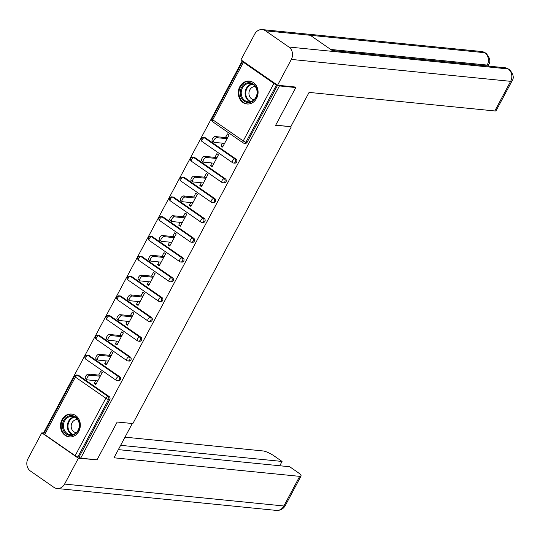 <?xml version="1.0" encoding="UTF-8"?>
<svg xmlns="http://www.w3.org/2000/svg" width="540" height="540" viewBox="0 0 540 540"><rect width="100%" height="100%" fill="white"/><g stroke="black" fill="none" stroke-linecap="round" stroke-linejoin="round"><path stroke-width="0.81" d="M239.787 86.724A11.502 9.902 -84.3 0 0 247.037 103.991A11.502 9.902 -84.3 0 0 256.574 98.375A11.502 9.902 -84.3 0 0 249.325 81.108A11.502 9.902 -84.3 0 0 239.787 86.724M62.026 419.641A11.502 9.902 -84.3 0 0 69.275 436.914A11.502 9.902 -84.3 0 0 78.813 431.298A11.502 9.902 -84.3 0 0 71.564 414.025A11.502 9.902 -84.3 0 0 62.026 419.641M242.291 60.764L43.774 432.554L44.26 432.891M294.948 86.981L295.785 87.561L275.596 125.368L290.81 126.623M291.263 126.934L132.874 423.562L117.207 422.003L97.025 459.81L80.69 458.177L79.07 457.056L109.762 399.58L108.567 399.465L77.882 456.935L79.07 457.056M77.882 456.935A2.214 0.486 -151.9 0 1 75.148 455.706L44.692 434.565A2.214 0.486 -151.9 0 1 43.862 433.634L74.547 376.157A2.214 0.486 -151.9 0 0 75.377 377.089L44.692 434.565M295.785 87.561L279.45 85.928L80.69 458.177M243.088 61.317L242.96 61.303A2.214 0.486 28.1 0 0 242.622 61.385A2.214 0.486 28.1 0 0 243.452 62.316L273.908 83.457A2.214 0.486 28.1 0 0 276.642 84.686L276.777 84.699M278.613 85.347L279.45 85.928M98.651 375.091L100.616 371.405L102.229 372.526L95.789 384.581L94.176 383.461L96.275 383.67M95.654 380.693L94.176 383.461M277.601 85.246L247.144 142.283A2.214 1.903 95.7 0 1 245.315 143.363L244.121 143.242A2.214 1.903 95.7 0 1 243.324 142.945A2.214 1.013 124.8 0 1 243.081 142.857A2.214 2.214 0 0 0 244.121 143.242A2.214 1.903 95.7 0 0 245.957 142.162L247.144 142.283M78.705 375.415L77.517 375.3A2.214 1.903 95.7 0 0 76.721 375.003L77.909 375.118A2.214 1.903 95.7 0 1 78.705 375.415L109.161 396.556A2.214 1.903 95.7 0 1 109.762 399.58M205.524 137.909L204.329 137.788A2.214 1.903 95.7 0 0 203.533 137.491L204.728 137.612A2.214 1.903 95.7 0 1 205.524 137.909L235.98 159.05A2.214 1.903 95.7 0 1 234.745 163.154L233.55 163.033A2.214 1.903 95.7 0 1 232.754 162.736A2.214 1.013 124.8 0 1 232.511 162.648A2.214 2.214 0 0 0 233.55 163.033A2.214 1.903 95.7 0 0 235.386 161.953A2.214 1.903 -84.3 0 0 234.785 158.929L235.98 159.05M194.96 157.7L193.766 157.579A2.214 1.903 95.7 0 0 192.969 157.282L194.164 157.403A2.214 1.903 95.7 0 1 194.96 157.7L225.41 178.841A2.214 1.903 95.7 0 1 224.174 182.945L222.986 182.824A2.214 1.903 95.7 0 1 222.19 182.527A2.214 1.013 124.8 0 1 221.94 182.446A2.214 2.214 0 0 0 222.986 182.824A2.214 1.903 95.7 0 0 224.816 181.744A2.214 1.903 -84.3 0 0 224.222 178.72L225.41 178.841M184.39 177.491L183.195 177.376A2.214 1.903 95.7 0 0 182.399 177.079L183.593 177.194A2.214 1.903 95.7 0 1 184.39 177.491L214.846 198.632A2.214 1.903 95.7 0 1 213.611 202.736L212.416 202.622A2.214 1.903 95.7 0 1 211.619 202.325A2.214 1.013 124.8 0 1 211.376 202.237A2.214 2.214 0 0 0 212.416 202.622A2.214 1.903 95.7 0 0 214.252 201.542A2.214 1.903 -84.3 0 0 213.651 198.518L214.846 198.632M173.819 197.289L172.625 197.168A2.214 1.903 95.7 0 0 171.835 196.871L173.023 196.985A2.214 1.903 95.7 0 1 173.819 197.289L204.275 218.43A2.214 1.903 95.7 0 1 203.04 222.534L201.845 222.413A2.214 1.903 95.7 0 1 201.049 222.116A2.214 1.013 124.8 0 1 200.806 222.028A2.214 2.214 0 0 0 201.845 222.413A2.214 1.903 95.7 0 0 203.681 221.333A2.214 1.903 -84.3 0 0 203.081 218.309L204.275 218.43M163.256 217.08L162.061 216.959A2.214 1.903 95.7 0 0 161.264 216.662L162.459 216.783A2.214 1.903 95.7 0 1 163.256 217.08L193.705 238.221A2.214 1.903 95.7 0 1 192.47 242.325L191.282 242.204A2.214 1.903 95.7 0 1 190.485 241.907A2.214 1.013 124.8 0 1 190.235 241.819A2.214 2.214 0 0 0 191.282 242.204A2.214 1.903 95.7 0 0 193.111 241.124A2.214 1.903 -84.3 0 0 192.517 238.1L193.705 238.221M152.685 236.871L151.49 236.75A2.214 1.903 95.7 0 0 150.694 236.453L151.889 236.574A2.214 1.903 95.7 0 1 152.685 236.871L183.141 258.012A2.214 1.903 95.7 0 1 181.906 262.116L180.711 261.995A2.214 1.903 95.7 0 1 179.915 261.697A2.214 1.013 124.8 0 1 179.672 261.61A2.214 2.214 0 0 0 180.711 261.995A2.214 1.903 95.7 0 0 182.547 260.915A2.214 1.903 -84.3 0 0 181.946 257.891L183.141 258.012M142.114 256.662L140.927 256.541A2.214 1.903 95.7 0 0 140.13 256.244L141.318 256.365A2.214 1.903 95.7 0 1 142.114 256.662L172.571 277.803A2.214 1.903 95.7 0 1 171.335 281.907L170.141 281.786A2.214 1.903 95.7 0 1 169.344 281.488A2.214 1.013 124.8 0 1 169.101 281.408A2.214 2.214 0 0 0 170.141 281.786A2.214 1.903 95.7 0 0 171.977 280.712A2.214 1.903 -84.3 0 0 171.376 277.688L172.571 277.803M131.551 276.453L130.356 276.338A2.214 1.903 95.7 0 0 129.56 276.041L130.754 276.156A2.214 1.903 95.7 0 1 131.551 276.453L162.007 297.594A2.214 1.903 95.7 0 1 160.765 301.698L159.577 301.583A2.214 1.903 95.7 0 1 158.78 301.286A2.214 1.013 124.8 0 1 158.531 301.199A2.214 2.214 0 0 0 159.577 301.583A2.214 1.903 95.7 0 0 161.406 300.503A2.214 1.903 -84.3 0 0 160.812 297.479L162.007 297.594M120.98 296.251L119.786 296.129A2.214 1.903 95.7 0 0 118.989 295.832L120.184 295.954A2.214 1.903 95.7 0 1 120.98 296.251L151.436 317.392A2.214 1.903 95.7 0 1 150.201 321.496L149.006 321.374A2.214 1.903 95.7 0 1 148.21 321.077A2.214 1.013 124.8 0 1 147.967 320.99A2.214 2.214 0 0 0 149.006 321.374A2.214 1.903 95.7 0 0 150.842 320.294A2.214 1.903 -84.3 0 0 150.242 317.27L151.436 317.392M110.41 316.042L109.222 315.92A2.214 1.903 95.7 0 0 108.425 315.623L109.613 315.745A2.214 1.903 95.7 0 1 110.41 316.042L140.866 337.183A2.214 1.903 95.7 0 1 139.631 341.287L138.436 341.165A2.214 1.903 95.7 0 1 137.639 340.868A2.214 1.013 124.8 0 1 137.396 340.781A2.214 2.214 0 0 0 138.436 341.165A2.214 1.903 95.7 0 0 140.272 340.085A2.214 1.903 -84.3 0 0 139.671 337.061L140.866 337.183M99.846 335.833L98.651 335.711A2.214 1.903 95.7 0 0 97.855 335.414L99.05 335.536A2.214 1.903 95.7 0 1 99.846 335.833L130.302 356.974A2.214 1.903 95.7 0 1 129.06 361.078L127.872 360.956A2.214 1.903 95.7 0 1 127.076 360.659A2.214 1.013 124.8 0 1 126.826 360.572A2.214 2.214 0 0 0 127.872 360.956A2.214 1.903 95.7 0 0 129.701 359.876A2.214 1.903 -84.3 0 0 129.107 356.852L130.302 356.974M89.275 355.624L88.081 355.509A2.214 1.903 95.7 0 0 87.284 355.212L88.479 355.327A2.214 1.903 95.7 0 1 89.275 355.624L119.732 376.765A2.214 1.903 95.7 0 1 118.496 380.869L117.302 380.754A2.214 1.903 95.7 0 1 116.505 380.457A2.214 1.013 124.8 0 1 116.262 380.369A2.214 2.214 0 0 0 117.302 380.754A2.214 1.903 95.7 0 0 119.138 379.674A2.214 1.903 -84.3 0 0 118.537 376.65L119.732 376.765M106.225 360.902L104.747 363.67L106.36 364.79L112.799 352.735L111.179 351.614L109.215 355.293M116.795 341.111L115.317 343.879L116.93 344.999L123.363 332.944L121.75 331.823L119.786 335.502M127.359 321.314L125.881 324.081L127.494 325.202L133.934 313.153L132.32 312.032L130.356 315.711M137.93 301.523L136.451 304.29L138.065 305.411L144.504 293.362L142.884 292.241L140.92 295.92M148.5 281.732L147.022 284.499L148.635 285.62L155.068 273.564L153.455 272.444L151.49 276.122M159.064 261.941L157.586 264.708L159.199 265.829L165.638 253.773L164.025 252.653L162.061 256.331M169.634 242.143L168.156 244.917L169.769 246.038L176.202 233.982L174.589 232.862L172.625 236.54M180.205 222.352L178.726 225.119L180.34 226.24L186.773 214.191L185.159 213.071L183.195 216.749M190.769 202.561L189.29 205.328L190.904 206.449L197.343 194.4L195.73 193.279L193.766 196.958M201.339 182.77L199.861 185.537L201.474 186.658L207.907 174.602L206.294 173.482L204.329 177.16M211.91 162.979L210.431 165.746L212.044 166.867L218.477 154.811L216.864 153.691L214.9 157.369M222.473 143.181L220.995 145.955L222.608 147.076L229.048 135.02L227.435 133.9L225.47 137.578M104.747 363.67L106.846 363.879M115.317 343.879L117.416 344.088M125.881 324.081L127.98 324.297M136.451 304.29L138.55 304.499M147.022 284.499L149.121 284.708M157.586 264.708L159.685 264.917M168.156 244.917L170.255 245.126M178.726 225.119L180.826 225.329M189.29 205.328L191.39 205.538M199.861 185.537L201.96 185.747M210.431 165.746L212.531 165.956M220.995 145.955L223.094 146.165M85.813 378.749A2.727 1.249 -55.2 0 1 85.509 378.641A2.727 1.249 -55.2 0 1 85.853 375.975A2.727 1.249 -55.2 0 1 88.317 374.058L89.93 375.179A2.727 1.249 124.8 0 0 87.467 377.096A2.727 1.249 124.8 0 0 87.122 379.762A2.727 1.249 124.8 0 0 87.426 379.87L97.754 380.902M89.93 375.179L100.264 376.211M88.317 374.058L100.751 375.3M96.383 358.958A2.727 1.249 -55.2 0 1 96.08 358.85A2.727 1.249 -55.2 0 1 96.424 356.184A2.727 1.249 -55.2 0 1 98.888 354.26L100.501 355.381A2.727 1.249 124.8 0 0 98.037 357.305A2.727 1.249 124.8 0 0 97.693 359.971A2.727 1.249 124.8 0 0 97.997 360.079L108.324 361.112M100.501 355.381L110.828 356.413M98.888 354.26L111.321 355.502M106.947 339.167A2.727 1.249 -55.2 0 1 106.643 339.059A2.727 1.249 -55.2 0 1 106.988 336.386A2.727 1.249 -55.2 0 1 109.458 334.469L111.071 335.59A2.727 1.249 124.8 0 0 108.601 337.507A2.727 1.249 124.8 0 0 108.263 340.18A2.727 1.249 124.8 0 0 108.56 340.288L118.894 341.321M111.071 335.59L121.399 336.623M109.458 334.469L121.885 335.711M117.517 319.37A2.727 1.249 -55.2 0 1 117.214 319.268A2.727 1.249 -55.2 0 1 117.558 316.595A2.727 1.249 -55.2 0 1 120.022 314.678L121.635 315.799A2.727 1.249 124.8 0 0 119.171 317.716A2.727 1.249 124.8 0 0 118.827 320.389A2.727 1.249 124.8 0 0 119.131 320.497L129.458 321.523M121.635 315.799L131.969 316.832M120.022 314.678L132.455 315.92M128.088 299.579A2.727 1.249 -55.2 0 1 127.784 299.471A2.727 1.249 -55.2 0 1 128.122 296.804A2.727 1.249 -55.2 0 1 130.592 294.887L132.206 296.008A2.727 1.249 124.8 0 0 129.742 297.925A2.727 1.249 124.8 0 0 129.398 300.591A2.727 1.249 124.8 0 0 129.701 300.699L140.029 301.732M132.206 296.008L142.533 297.041M130.592 294.887L143.026 296.129M138.652 279.788A2.727 1.249 -55.2 0 1 138.348 279.68A2.727 1.249 -55.2 0 1 138.692 277.013A2.727 1.249 -55.2 0 1 141.163 275.096L142.776 276.217A2.727 1.249 124.8 0 0 140.306 278.134A2.727 1.249 124.8 0 0 139.968 280.8A2.727 1.249 124.8 0 0 140.265 280.908L150.599 281.941M142.776 276.217L153.103 277.25M141.163 275.096L153.59 276.338M62.438 425.446A9.95 8.566 95.7 0 1 71.341 415.591A9.95 8.566 95.7 0 1 79.596 425.615A9.95 8.566 95.7 0 1 70.686 435.47A9.95 8.566 95.7 0 1 62.438 425.446M79.333 425.642A9.214 7.931 -84.3 0 0 72.306 416.401A9.214 7.931 -84.3 0 0 63.443 425.486A9.214 7.931 -84.3 0 0 70.47 434.734A9.214 7.931 -84.3 0 0 79.333 425.642M77.585 419.594A6.561 5.65 -84.3 0 0 77.483 419.58A6.561 5.65 -84.3 0 0 71.179 426.053A6.561 5.65 -84.3 0 0 76.181 432.635A6.561 5.65 -84.3 0 0 76.282 432.648M72.887 414.268A11.428 9.835 -84.3 0 0 72.151 414.16A11.428 9.835 -84.3 0 0 61.169 425.432A11.428 9.835 -84.3 0 0 69.883 436.901A11.428 9.835 -84.3 0 0 70.625 436.941M240.199 92.522A9.95 8.566 95.7 0 1 249.109 82.674A9.95 8.566 95.7 0 1 257.357 92.698A9.95 8.566 95.7 0 1 248.447 102.546A9.95 8.566 95.7 0 1 240.199 92.522M257.094 92.725A9.214 7.931 -84.3 0 0 250.067 83.477A9.214 7.931 -84.3 0 0 241.211 92.569A9.214 7.931 -84.3 0 0 248.238 101.817A9.214 7.931 -84.3 0 0 257.094 92.725M255.346 86.677A6.561 5.65 -84.3 0 0 255.245 86.663A6.561 5.65 -84.3 0 0 248.94 93.136A6.561 5.65 -84.3 0 0 253.942 99.718A6.561 5.65 -84.3 0 0 254.043 99.725M250.655 81.351A11.428 9.835 -84.3 0 0 249.912 81.243A11.428 9.835 -84.3 0 0 238.93 92.516A11.428 9.835 -84.3 0 0 247.644 103.977A11.428 9.835 -84.3 0 0 248.387 104.017M117.187 422.037L132.206 423.502M132.273 423.542L113.981 457.799L299.7 476.354A8.843 1.944 28.1 0 0 301.05 476.037A8.843 1.944 28.1 0 0 297.722 472.318L289.703 466.749L118.341 449.631M57.078 488.498A9.065 7.81 -84.3 0 0 64.598 484.07L283.885 505.98A8.843 1.944 28.1 0 0 285.228 505.663C283.291 508.997 280.334 510.584 276.365 510.408L57.078 488.498A9.065 7.81 -84.3 0 1 53.811 487.283L30.463 471.069A9.065 7.81 -84.3 0 1 28.006 458.669L41.796 432.851L44.152 433.087M64.598 484.07L78.381 458.251L41.796 432.851M279.76 465.757L282.062 461.45L274.043 455.882A8.843 1.944 28.1 0 0 263.115 450.954L125.003 437.157M282.062 461.45L120.643 445.325M78.381 458.251L96.14 459.722M275.711 125.152L290.79 126.657L309.082 92.401L494.809 110.957L510.624 81.331L291.337 59.42L277.553 85.239L295.826 87.068L295.623 87.446M291.337 59.42A9.065 7.81 -84.3 0 0 288.887 47.027L333.639 51.496L310.284 35.282L265.531 30.814L288.887 47.027M265.531 30.814A9.065 7.81 -84.3 0 0 262.271 29.592A9.065 7.81 -84.3 0 0 254.752 34.02L240.962 59.839L277.553 85.239M489.254 66.184L488.201 65.448M511.974 81.014C514.35 77.807 513.412 73.899 509.152 69.282L508.174 68.931A9.065 7.81 -84.3 0 1 510.624 81.331A8.843 1.944 28.1 0 0 511.974 81.014L496.152 110.639A8.843 1.944 -151.9 0 1 494.809 110.957M486.763 65.934L487.222 65.077L488.565 64.766L487.883 66.042M330.683 49.444L487.222 65.077A9.065 7.81 -84.3 0 0 484.819 52.718L485.818 53.075C490.003 57.665 490.921 61.56 488.565 64.766M149.222 259.997A2.727 1.249 -55.2 0 1 148.919 259.889A2.727 1.249 -55.2 0 1 149.263 257.222A2.727 1.249 -55.2 0 1 151.727 255.299L153.34 256.419A2.727 1.249 124.8 0 0 150.876 258.343A2.727 1.249 124.8 0 0 150.532 261.009A2.727 1.249 124.8 0 0 150.836 261.117L161.163 262.15M153.34 256.419L163.674 257.452M151.727 255.299L164.16 256.541M159.793 240.206A2.727 1.249 -55.2 0 1 159.489 240.097A2.727 1.249 -55.2 0 1 159.827 237.425A2.727 1.249 -55.2 0 1 162.297 235.507L163.91 236.628A2.727 1.249 124.8 0 0 161.447 238.545A2.727 1.249 124.8 0 0 161.102 241.218A2.727 1.249 124.8 0 0 161.406 241.326L171.733 242.359M163.91 236.628L174.238 237.661M162.297 235.507L174.724 236.75M170.357 220.408A2.727 1.249 -55.2 0 1 170.053 220.306A2.727 1.249 -55.2 0 1 170.397 217.634A2.727 1.249 -55.2 0 1 172.868 215.716L174.481 216.837A2.727 1.249 124.8 0 0 172.01 218.754A2.727 1.249 124.8 0 0 171.673 221.427A2.727 1.249 124.8 0 0 171.97 221.528L182.304 222.561M174.481 216.837L184.808 217.87M172.868 215.716L185.294 216.959M180.927 200.617A2.727 1.249 -55.2 0 1 180.623 200.509A2.727 1.249 -55.2 0 1 180.968 197.843A2.727 1.249 -55.2 0 1 183.431 195.925L185.044 197.046A2.727 1.249 124.8 0 0 182.581 198.963A2.727 1.249 124.8 0 0 182.237 201.629A2.727 1.249 124.8 0 0 182.54 201.737L192.868 202.77M185.044 197.046L195.379 198.079M183.431 195.925L195.865 197.168M191.491 180.826A2.727 1.249 -55.2 0 1 191.194 180.718A2.727 1.249 -55.2 0 1 191.531 178.052A2.727 1.249 -55.2 0 1 194.002 176.135L195.615 177.255A2.727 1.249 124.8 0 0 193.151 179.172A2.727 1.249 124.8 0 0 192.807 181.838A2.727 1.249 124.8 0 0 193.111 181.946L203.438 182.979M195.615 177.255L205.943 178.281M194.002 176.135L206.429 177.376M202.061 161.035A2.727 1.249 -55.2 0 1 201.757 160.927A2.727 1.249 -55.2 0 1 202.102 158.261A2.727 1.249 -55.2 0 1 204.566 156.337L206.185 157.457A2.727 1.249 124.8 0 0 203.715 159.381A2.727 1.249 124.8 0 0 203.378 162.047A2.727 1.249 124.8 0 0 203.675 162.155L214.009 163.188M206.185 157.457L216.513 158.49M204.566 156.337L216.999 157.579M212.632 141.244A2.727 1.249 -55.2 0 1 212.328 141.136A2.727 1.249 -55.2 0 1 212.672 138.463A2.727 1.249 -55.2 0 1 215.136 136.546L216.749 137.666A2.727 1.249 124.8 0 0 214.286 139.583A2.727 1.249 124.8 0 0 213.941 142.256A2.727 1.249 124.8 0 0 214.245 142.364L224.573 143.39M216.749 137.666L227.084 138.699M215.136 136.546L227.57 137.788M75.148 455.706L105.833 398.23L75.377 377.089A2.214 1.013 -55.2 0 1 77.517 375.3L107.966 396.441L109.161 396.556M108.567 399.465A2.214 0.486 -151.9 0 1 105.833 398.23A2.214 1.013 -55.2 0 1 107.966 396.441A2.214 1.903 -84.3 0 1 108.567 399.465M243.452 62.316L212.767 119.786L243.223 140.927L273.908 83.457M276.642 84.686L245.957 142.162A2.214 0.486 28.1 0 1 243.223 140.927A2.214 1.013 124.8 0 0 243.081 142.857L212.625 121.716A2.214 1.013 124.8 0 1 212.767 119.786A2.214 0.486 28.1 0 1 211.937 118.861L242.622 61.385M85.948 357.298A2.214 1.013 124.8 0 0 85.806 359.228L116.262 380.369A2.214 1.013 124.8 0 1 116.404 378.439A2.214 1.013 -55.2 0 1 118.537 376.65L88.081 355.509A2.214 1.013 -55.2 0 0 85.948 357.298M98.651 335.711L129.107 356.852A2.214 1.013 -55.2 0 0 126.968 358.648A2.214 1.013 124.8 0 0 126.826 360.572L96.377 339.431A2.214 1.013 124.8 0 1 96.518 337.507A2.214 1.013 -55.2 0 1 98.651 335.711M109.222 315.92L139.671 337.061A2.214 1.013 -55.2 0 0 137.538 338.857A2.214 1.013 124.8 0 0 137.396 340.781L106.94 319.64A2.214 1.013 124.8 0 1 107.082 317.716A2.214 1.013 -55.2 0 1 109.222 315.92M119.786 296.129L150.242 317.27A2.214 1.013 -55.2 0 0 148.108 319.059A2.214 1.013 124.8 0 0 147.967 320.99L117.511 299.849A2.214 1.013 124.8 0 1 117.653 297.918A2.214 1.013 -55.2 0 1 119.786 296.129M130.356 276.338L160.812 297.479A2.214 1.013 -55.2 0 0 158.672 299.268A2.214 1.013 124.8 0 0 158.531 301.199L128.081 280.058A2.214 1.013 124.8 0 1 128.223 278.127A2.214 1.013 -55.2 0 1 130.356 276.338M140.927 256.541L171.376 277.688A2.214 1.013 -55.2 0 0 169.243 279.477A2.214 1.013 124.8 0 0 169.101 281.408L138.645 260.267A2.214 1.013 124.8 0 1 138.787 258.336A2.214 1.013 -55.2 0 1 140.927 256.541M151.49 236.75L181.946 257.891A2.214 1.013 -55.2 0 0 179.813 259.686A2.214 1.013 124.8 0 0 179.672 261.61L149.216 240.469A2.214 1.013 124.8 0 1 149.357 238.545A2.214 1.013 -55.2 0 1 151.49 236.75M162.061 216.959L192.517 238.1A2.214 1.013 -55.2 0 0 190.377 239.895A2.214 1.013 124.8 0 0 190.235 241.819L159.779 220.678A2.214 1.013 124.8 0 1 159.928 218.747A2.214 1.013 -55.2 0 1 162.061 216.959M172.625 197.168L203.081 218.309A2.214 1.013 -55.2 0 0 200.948 220.097A2.214 1.013 124.8 0 0 200.806 222.028L170.35 200.887A2.214 1.013 124.8 0 1 170.492 198.956A2.214 1.013 -55.2 0 1 172.625 197.168M183.195 177.376L213.651 198.518A2.214 1.013 -55.2 0 0 211.518 200.306A2.214 1.013 124.8 0 0 211.376 202.237L180.92 181.096A2.214 1.013 124.8 0 1 181.062 179.165A2.214 1.013 -55.2 0 1 183.195 177.376M193.766 157.579L224.222 178.72A2.214 1.013 -55.2 0 0 222.082 180.515A2.214 1.013 124.8 0 0 221.94 182.446L191.484 161.298A2.214 1.013 124.8 0 1 191.632 159.374A2.214 1.013 -55.2 0 1 193.766 157.579M204.329 137.788L234.785 158.929A2.214 1.013 -55.2 0 0 232.652 160.724A2.214 1.013 124.8 0 0 232.511 162.648L202.054 141.507A2.214 1.013 124.8 0 1 202.196 139.583A2.214 1.013 -55.2 0 1 204.329 137.788M72.441 434.646A9.214 7.931 95.7 0 1 67.331 425.878A9.214 7.931 95.7 0 1 74.216 416.873M74.851 417.17A8.91 7.675 -84.3 0 0 67.966 425.918A8.91 7.675 -84.3 0 0 73.123 434.484M250.209 101.729A9.214 7.931 95.7 0 1 245.093 92.954A9.214 7.931 95.7 0 1 251.984 83.957M252.619 84.247A8.91 7.675 -84.3 0 0 245.727 92.995A8.91 7.675 -84.3 0 0 250.884 101.561M276.365 510.408A9.065 7.81 -84.3 0 0 283.885 505.98L299.7 476.354M509.139 69.269L504.961 67.75A9.065 7.81 -84.3 0 1 508.174 68.931L333.639 51.496M310.284 35.282L484.819 52.718A9.065 7.81 -84.3 0 0 481.558 51.503L262.271 29.592M76.721 375.003A2.214 2.214 0 0 0 74.547 376.157M87.284 355.212A2.214 2.214 0 0 0 85.806 359.228M97.855 335.414A2.214 2.214 0 0 0 96.377 339.431M108.425 315.623A2.214 2.214 0 0 0 106.94 319.64M118.989 295.832A2.214 2.214 0 0 0 117.511 299.849M129.56 276.041A2.214 2.214 0 0 0 128.081 280.058M140.13 256.244A2.214 2.214 0 0 0 138.645 260.267M150.694 236.453A2.214 2.214 0 0 0 149.216 240.469M161.264 216.662A2.214 2.214 0 0 0 159.779 220.678M171.835 196.871A2.214 2.214 0 0 0 170.35 200.887M182.399 177.079A2.214 2.214 0 0 0 180.92 181.096M192.969 157.282A2.214 2.214 0 0 0 191.484 161.298M203.533 137.491A2.214 2.214 0 0 0 202.054 141.507M211.937 118.861A2.214 2.214 0 0 0 212.625 121.716M85.509 378.641L87.122 379.762M96.08 358.85L97.693 359.971M106.643 339.059L108.263 340.18M117.214 319.268L118.827 320.389M127.784 299.471L129.398 300.591M138.348 279.68L139.968 280.8M69.883 436.901L70.396 436.948M72.151 414.16L72.671 414.214M247.644 103.977L248.157 104.031M249.912 81.243L250.432 81.29M301.05 476.037L285.228 505.663M504.961 67.75L332.188 50.49M485.804 53.069L481.558 51.503M148.919 259.889L150.532 261.009M159.489 240.097L161.102 241.218M170.053 220.306L171.673 221.427M180.623 200.509L182.237 201.629M191.194 180.718L192.807 181.838M201.757 160.927L203.378 162.047M212.328 141.136L213.941 142.256"/></g></svg>
